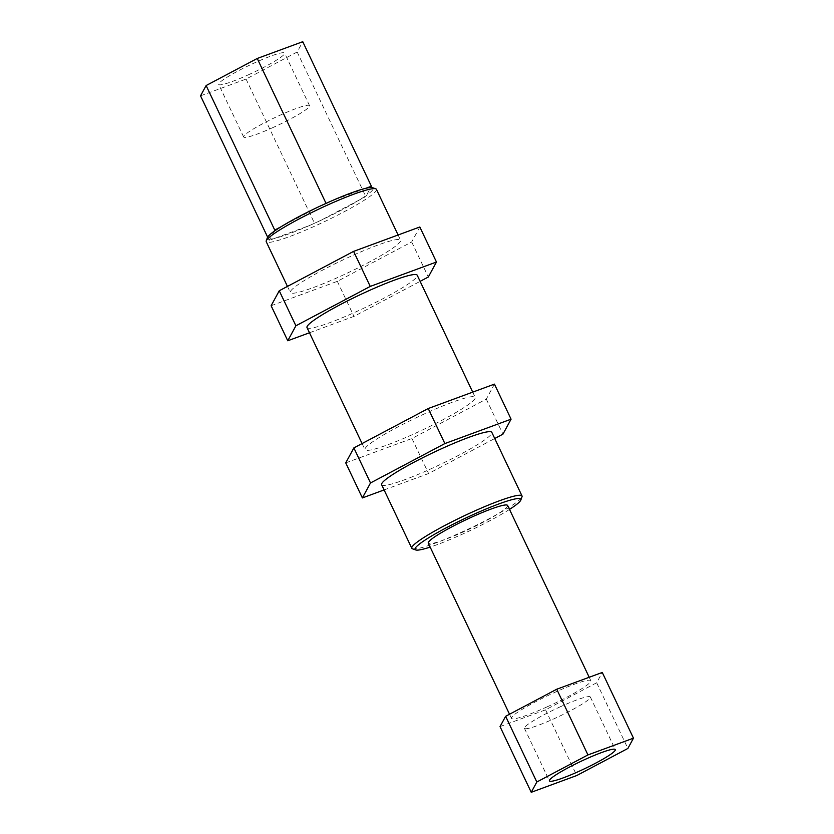 <?xml version="1.0" encoding="UTF-8"?>
<svg xmlns="http://www.w3.org/2000/svg" width="834" height="834" viewBox="0 0 834 834"><rect width="100%" height="100%" fill="white"/><g stroke="black" fill="none" stroke-linecap="round" stroke-linejoin="round"><path stroke-width="0.63" stroke-dasharray="4.17 3.13" d="M384.099 489.923L428.593 473.535L494.739 438.507M381.628 484.721A60.997 6.88 154.6 0 0 439.685 464.767A60.997 6.88 154.6 0 0 491.831 432.387M345.745 462.88L411.954 438.496L486.305 399.121L494.437 384.13M365.188 448.421A60.997 6.88 -25.4 0 1 421.368 415.311A60.997 6.88 -25.4 0 1 475.192 397.349A60.997 6.88 -25.4 0 1 423.036 429.719A60.997 6.88 -25.4 0 1 364.99 449.672A60.997 6.88 -25.4 0 1 365.188 448.421M486.305 399.121L502.944 434.16M411.954 438.496L428.593 473.535M307.006 327.564A60.997 6.88 154.6 0 0 365.063 307.61A60.997 6.88 154.6 0 0 417.219 275.23M309.477 332.776L353.97 316.388L420.117 281.35M271.123 305.734L337.332 281.339L411.683 241.964L419.825 226.984M290.566 291.264A60.997 6.88 -25.4 0 1 346.746 258.165A60.997 6.88 -25.4 0 1 400.57 240.192A60.997 6.88 -25.4 0 1 348.424 272.572A60.997 6.88 -25.4 0 1 290.368 292.526A60.997 6.88 -25.4 0 1 290.566 291.264M411.683 241.964L428.322 277.013M337.332 281.339L353.97 316.388M376.426 189.339A60.997 6.88 -25.4 0 1 376.238 190.6A60.997 6.88 -25.4 0 1 320.048 223.71A60.997 6.88 -25.4 0 1 266.223 241.672M274.073 231.352L269.851 239.129A58.557 6.599 154.6 0 0 274.74 238.336L309.122 225.67A58.557 6.599 154.6 0 0 320.954 220.301L359.548 199.868A58.557 6.599 154.6 0 0 366.491 195.292L370.713 187.504M267.401 237.596A58.557 6.599 154.6 0 0 269.851 239.129L269.173 240.39L274.74 238.336A58.557 6.599 154.6 0 0 309.122 225.67L320.954 220.301A58.557 6.599 154.6 0 0 359.548 199.868L365.803 196.553L366.491 195.292A58.557 6.599 154.6 0 0 372.996 189.401A58.557 6.599 154.6 0 0 372.527 187.681M547.187 706.825A43.921 4.952 154.6 0 0 590.826 680.69A43.921 4.952 154.6 0 0 555.121 692.23A43.921 4.952 154.6 0 0 511.482 718.366A43.921 4.952 154.6 0 0 547.187 706.825M507.635 505.477A43.921 4.952 -25.4 0 1 470.084 528.787A43.921 4.952 -25.4 0 1 428.28 543.153M273.312 127.394A36.477 4.118 -25.4 0 1 243.653 136.984A36.477 4.118 -25.4 0 1 279.901 115.269A36.477 4.118 -25.4 0 1 309.56 105.689A36.477 4.118 -25.4 0 1 273.312 127.394M248.355 74.831A36.477 4.118 154.6 0 0 284.603 53.126A36.477 4.118 154.6 0 0 254.943 62.706A36.477 4.118 154.6 0 0 218.696 84.422A36.477 4.118 154.6 0 0 248.355 74.831M560.688 706.606A36.477 4.118 154.6 0 0 524.44 728.311A36.477 4.118 154.6 0 0 554.099 718.731A36.477 4.118 154.6 0 0 590.347 697.015A36.477 4.118 154.6 0 0 560.688 706.606M500.035 726.591L545.561 709.828L596.675 682.754L602.273 672.454M596.675 682.754L627.877 748.463M545.561 709.828L576.763 775.526M200.535 95.837L246.051 79.074L297.175 52L302.763 41.7M297.175 52L365.803 196.553M246.051 79.074L314.689 223.616M267.631 237.137L269.173 240.39M319.62 206.332L281.016 226.775M365.824 188.296L331.452 200.963M509.501 509.418A58.557 6.599 -25.4 0 1 430.156 547.104M412.507 548.824A60.997 6.88 154.6 0 0 468.771 528.86A60.997 6.88 154.6 0 0 521.823 497.22A60.997 6.88 154.6 0 0 522.001 496.835M362.081 443.552L364.99 449.672M472.722 392.136L475.192 397.349M287.459 286.406L290.368 292.526M398.099 234.98L400.57 240.192M509.522 714.238L511.482 718.366M589.2 677.271L590.826 680.69M309.56 105.689L284.603 53.126M243.653 136.984L218.696 84.422M524.44 728.311L549.398 780.874M590.347 697.015L615.304 749.578"/><path stroke-width="1.25" d="M494.739 438.507L502.944 434.16L511.075 419.179L444.866 443.573L370.515 482.949L362.383 497.929L384.099 489.923M520.833 500.035L522.001 496.835A60.997 6.88 154.6 0 0 522.021 495.959L491.831 432.387A60.997 6.88 154.6 0 0 438.006 450.35A60.997 6.88 154.6 0 0 381.826 483.459A60.997 6.88 154.6 0 0 381.628 484.721L411.808 548.292A60.997 6.88 154.6 0 0 412.507 548.824L415.718 549.95A58.557 6.599 -25.4 0 1 465.122 518.352A58.557 6.599 -25.4 0 1 520.833 500.035A58.557 6.599 -25.4 0 1 520.666 500.4A58.557 6.599 -25.4 0 1 509.501 509.418M511.075 419.179L494.437 384.13L428.228 408.524L353.877 447.9L345.745 462.88L362.383 497.929M428.228 408.524L444.866 443.573M353.877 447.9L370.515 482.949M472.722 392.136L417.219 275.23A60.997 6.88 154.6 0 0 363.395 293.203A60.997 6.88 154.6 0 0 307.204 326.313A60.997 6.88 154.6 0 0 307.006 327.564L362.081 443.552M420.117 281.35L428.322 277.013L436.463 262.022L370.244 286.416L295.893 325.792L287.761 340.772L309.477 332.776M436.463 262.022L419.825 226.984L353.606 251.378L279.254 290.753L271.123 305.734L287.761 340.772M353.606 251.378L370.244 286.416M279.254 290.753L295.893 325.792M287.459 286.406L266.223 241.672A60.997 6.88 -25.4 0 1 266.244 240.797A60.997 6.88 -25.4 0 1 266.421 240.421A60.997 6.88 -25.4 0 1 319.464 208.781A60.997 6.88 -25.4 0 1 375.738 188.807A60.997 6.88 -25.4 0 1 376.426 189.339L398.099 234.98M375.738 188.807L372.527 187.681A58.557 6.599 154.6 0 0 370.713 187.504A58.557 6.599 154.6 0 0 365.824 188.296A58.557 6.599 154.6 0 0 331.452 200.963A58.557 6.599 154.6 0 0 319.62 206.332A58.557 6.599 154.6 0 0 281.016 226.775A58.557 6.599 154.6 0 0 274.073 231.352A58.557 6.599 154.6 0 0 267.401 237.596L266.244 240.797M281.016 226.775L274.761 230.09L274.073 231.352M331.452 200.963L319.62 206.332M370.713 187.504L371.401 186.253L365.824 188.296M509.522 714.238L428.28 543.153A43.921 4.952 -25.4 0 1 471.919 517.017A43.921 4.952 -25.4 0 1 507.635 505.477L589.2 677.271M585.645 759.169A36.477 4.118 -25.4 0 1 615.304 749.578A36.477 4.118 -25.4 0 1 579.057 771.294A36.477 4.118 -25.4 0 1 549.398 780.874A36.477 4.118 -25.4 0 1 585.645 759.169M633.465 738.163L602.273 672.454L556.747 689.228L505.633 716.291L500.035 726.591L531.237 792.3L576.763 775.526L627.877 748.463L633.465 738.163L587.949 754.926L536.825 782L531.237 792.3M505.633 716.291L536.825 782M556.747 689.228L587.949 754.926M267.631 237.137L200.535 95.837L206.123 85.537L257.237 58.474L302.763 41.7L371.401 186.253M206.123 85.537L274.761 230.09M257.237 58.474L325.875 203.016M430.156 547.104A58.557 6.599 -25.4 0 1 415.718 549.95M522.021 495.959A60.997 6.88 154.6 0 0 468.197 513.932A60.997 6.88 154.6 0 0 412.006 547.031A60.997 6.88 154.6 0 0 411.808 548.292"/></g></svg>
